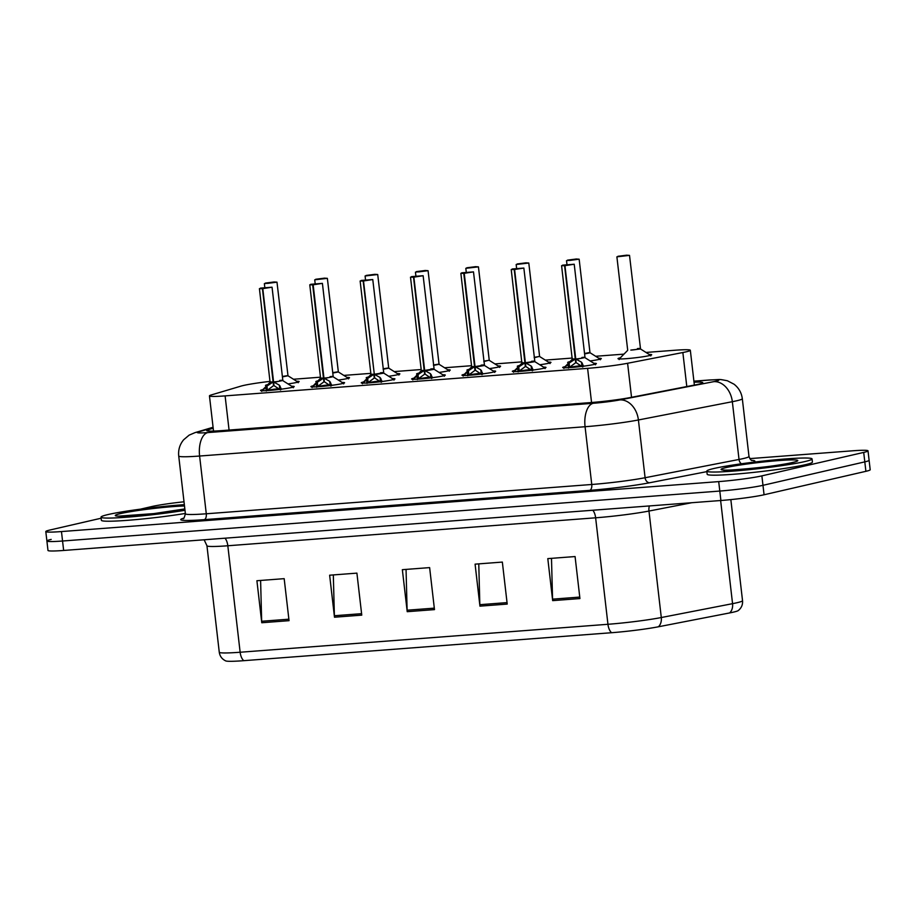 <?xml version="1.0" encoding="UTF-8"?>
<svg xmlns="http://www.w3.org/2000/svg" width="916" height="916" viewBox="0 0 916 916"><rect width="100%" height="100%" fill="white"/><g stroke="black" fill="none" stroke-linecap="round" stroke-linejoin="round"><path stroke-width="1.37" d="M543.543 367.144A16.946 1.122 173.4 0 1 546.016 367.442A16.946 1.122 173.4 0 1 543.726 368.278A16.946 1.122 173.4 0 1 524.845 370.98A16.946 1.122 173.4 0 1 512.342 371.335A16.946 1.122 173.4 0 1 514.632 370.488A16.946 1.122 173.4 0 1 514.689 370.476M493.186 370.969A16.946 1.122 173.4 0 1 495.659 371.266A16.946 1.122 173.4 0 1 493.358 372.114A16.946 1.122 173.4 0 1 474.488 374.804A16.946 1.122 173.4 0 1 461.973 375.159A16.946 1.122 173.4 0 1 464.275 374.323A16.946 1.122 173.4 0 1 464.332 374.3M442.829 374.793A16.946 1.122 173.4 0 1 445.291 375.091A16.946 1.122 173.4 0 1 443 375.938A16.946 1.122 173.4 0 1 424.119 378.629A16.946 1.122 173.4 0 1 411.616 378.995A16.946 1.122 173.4 0 1 413.906 378.148A16.946 1.122 173.4 0 1 413.975 378.136M392.46 378.629A16.946 1.122 173.4 0 1 394.933 378.926A16.946 1.122 173.4 0 1 392.643 379.762A16.946 1.122 173.4 0 1 373.762 382.464A16.946 1.122 173.4 0 1 361.259 382.819A16.946 1.122 173.4 0 1 363.549 381.972A16.946 1.122 173.4 0 1 363.606 381.961M342.103 382.453A16.946 1.122 173.4 0 1 344.576 382.751A16.946 1.122 173.4 0 1 342.275 383.598A16.946 1.122 173.4 0 1 323.405 386.289A16.946 1.122 173.4 0 1 310.89 386.644A16.946 1.122 173.4 0 1 313.192 385.808A16.946 1.122 173.4 0 1 313.249 385.785M291.746 386.277A16.946 1.122 173.4 0 1 294.208 386.575A16.946 1.122 173.4 0 1 291.918 387.422A16.946 1.122 173.4 0 1 273.037 390.113A16.946 1.122 173.4 0 1 260.533 390.479A16.946 1.122 173.4 0 1 262.823 389.632A16.946 1.122 173.4 0 1 262.892 389.621M593.912 363.309A16.946 1.122 173.4 0 1 596.373 363.606A16.946 1.122 173.4 0 1 594.083 364.454A16.946 1.122 173.4 0 1 575.202 367.156A16.946 1.122 173.4 0 1 562.699 367.511A16.946 1.122 173.4 0 1 564.989 366.663A16.946 1.122 173.4 0 1 565.058 366.652M598.835 358.293A16.946 1.122 173.4 0 1 601.32 358.591A16.946 1.122 173.4 0 1 599.03 359.427A16.946 1.122 173.4 0 1 590.156 360.95M568.882 362.759A16.946 1.122 173.4 0 1 567.645 362.484A16.946 1.122 173.4 0 1 569.935 361.637A16.946 1.122 173.4 0 1 569.981 361.625M548.466 362.118A16.946 1.122 173.4 0 1 550.963 362.415A16.946 1.122 173.4 0 1 548.661 363.263A16.946 1.122 173.4 0 1 539.799 364.774M518.525 366.583A16.946 1.122 173.4 0 1 517.288 366.308A16.946 1.122 173.4 0 1 519.578 365.473A16.946 1.122 173.4 0 1 519.624 365.461M498.109 365.942A16.946 1.122 173.4 0 1 500.594 366.24A16.946 1.122 173.4 0 1 498.304 367.087A16.946 1.122 173.4 0 1 489.43 368.598M468.156 370.419A16.946 1.122 173.4 0 1 466.92 370.144A16.946 1.122 173.4 0 1 469.221 369.297A16.946 1.122 173.4 0 1 469.255 369.285M447.752 369.778A16.946 1.122 173.4 0 1 450.237 370.075A16.946 1.122 173.4 0 1 447.947 370.911A16.946 1.122 173.4 0 1 439.073 372.434M417.799 374.243A16.946 1.122 173.4 0 1 416.562 373.968A16.946 1.122 173.4 0 1 418.852 373.121A16.946 1.122 173.4 0 1 418.898 373.11M397.384 373.602A16.946 1.122 173.4 0 1 399.88 373.9A16.946 1.122 173.4 0 1 397.578 374.736A16.946 1.122 173.4 0 1 388.716 376.258M367.442 378.068A16.946 1.122 173.4 0 1 366.205 377.793A16.946 1.122 173.4 0 1 368.495 376.957A16.946 1.122 173.4 0 1 368.541 376.945M347.027 377.426A16.946 1.122 173.4 0 1 349.511 377.724A16.946 1.122 173.4 0 1 347.221 378.571A16.946 1.122 173.4 0 1 338.348 380.083M317.073 381.892A16.946 1.122 173.4 0 1 315.837 381.617A16.946 1.122 173.4 0 1 318.138 380.781A16.946 1.122 173.4 0 1 318.173 380.77M296.67 381.262A16.946 1.122 173.4 0 1 299.154 381.548A16.946 1.122 173.4 0 1 296.864 382.396A16.946 1.122 173.4 0 1 287.99 383.918M266.716 385.728A16.946 1.122 173.4 0 1 265.48 385.453A16.946 1.122 173.4 0 1 267.77 384.606A16.946 1.122 173.4 0 1 267.815 384.594M649.192 354.458A16.946 1.122 173.4 0 1 651.688 354.755A16.946 1.122 173.4 0 1 649.387 355.603A16.946 1.122 173.4 0 1 630.506 358.305A16.946 1.122 173.4 0 1 618.002 358.66A16.946 1.122 173.4 0 1 620.304 357.812A16.946 1.122 173.4 0 1 620.338 357.801M270.151 381.365A31.785 2.107 -6.6 0 0 241.011 386.105L211.401 394.91A31.785 2.107 -6.6 0 0 209.455 395.884A31.785 2.107 -6.6 0 0 225.107 395.895L587.603 368.346A31.785 2.107 -6.6 0 0 627.597 363.274L682.855 352.523A31.785 2.107 -6.6 0 0 686.027 351.858A31.785 2.107 -6.6 0 0 690.332 350.278A31.785 2.107 -6.6 0 0 674.668 350.267L645.998 352.442M623.968 354.126L595.64 356.278M572.271 358.053L545.283 360.103M521.914 361.877L494.915 363.927M471.545 365.702L444.558 367.763M421.188 369.537L394.201 371.587M370.831 373.362L343.832 375.411M320.463 377.186L293.475 379.247M658.398 626.784A10.591 8.015 79 0 0 661.295 617.533L648.975 511.048A42.376 2.805 173.4 0 1 595.629 517.803L607.949 624.288A42.376 2.805 -6.6 0 0 661.295 617.533L732.56 603.667A42.376 2.805 -6.6 0 0 736.796 602.774A42.376 2.805 -6.6 0 0 742.533 600.667C742.876 604.709 741.433 608.018 738.227 610.594A37.19 2.462 173.4 0 1 733.395 612.14A37.19 2.462 173.4 0 1 729.674 612.93L658.398 626.784A37.19 2.462 173.4 0 1 611.59 632.716L243.782 660.676A37.19 2.462 173.4 0 1 225.725 660.905C222.016 659.131 219.863 656.245 219.268 652.226A42.376 2.805 -6.6 0 0 240.141 652.238L607.949 624.288A10.591 5.393 85.7 0 0 611.59 632.716M749.769 458.618L852.349 450.821A31.785 2.107 173.4 0 1 868.013 450.832L869.101 460.29A31.785 2.107 173.4 0 1 864.807 461.87L762.971 485.32A31.785 2.107 173.4 0 1 719.793 491.056L62.551 541.013A31.785 2.107 173.4 0 1 46.899 541.001L47.987 550.447A31.785 2.107 173.4 0 0 63.651 550.459L720.892 500.502A31.785 2.107 173.4 0 0 764.07 494.766L865.895 471.316A31.785 2.107 173.4 0 0 870.2 469.736L869.101 460.29A31.785 2.107 173.4 0 1 864.807 461.87L762.971 485.32A31.785 2.107 173.4 0 1 719.793 491.056L62.551 541.013A31.785 2.107 173.4 0 1 46.899 541.001A31.785 2.107 173.4 0 1 51.193 539.421M261.77 622.743L256.904 580.733L284.178 578.66L289.044 620.67L261.77 622.743A8.473 4.317 85.7 0 1 261.667 621.266L288.872 619.193M479.938 606.152L475.083 564.153L502.346 562.081L507.212 604.079L479.938 606.152A8.473 4.317 85.7 0 1 479.835 604.686L507.04 602.613M552.669 600.633L547.802 558.623L575.076 556.55L579.931 598.56L552.669 600.633A8.473 4.317 85.7 0 1 552.554 599.156L579.759 597.083M334.489 617.212L329.634 575.202L356.908 573.13L361.763 615.14L334.489 617.212A8.473 4.317 85.7 0 1 334.386 615.735L361.591 613.674M407.219 611.682L402.353 569.683L429.627 567.611L434.482 609.609L407.219 611.682A8.473 4.317 85.7 0 1 407.116 610.205L434.321 608.144M406.051 569.397L407.116 610.205M333.321 574.927L334.386 615.735M551.489 558.348L552.554 599.156M478.77 563.867L479.835 604.686M260.602 580.458L261.667 621.266M213.199 428.23L208.63 429.593A31.785 2.107 -6.6 0 0 206.673 430.566A31.785 2.107 -6.6 0 0 222.336 430.577L590.362 402.605A31.785 2.107 -6.6 0 0 630.357 397.533L695.278 384.903A31.785 2.107 -6.6 0 0 698.461 384.239A31.785 2.107 -6.6 0 0 702.767 382.659A31.785 2.107 -6.6 0 0 694.03 382.224M868.013 450.832A31.785 2.107 173.4 0 1 863.708 452.412L761.883 475.873A31.785 2.107 173.4 0 1 718.705 481.61L61.464 531.566A31.785 2.107 173.4 0 1 45.8 531.555A31.785 2.107 173.4 0 1 50.105 529.975L101.149 518.216M140.423 509.17L151.93 506.514A31.785 2.107 173.4 0 1 184.013 501.796M626.097 255.255L617.911 256.297L624.346 255.885M624.323 255.644L616.892 256.835L629.521 255.381L640.524 348.985L630.815 350.084C636.025 349.866 644.738 347.908 637.41 348.607M563.89 368.438L564.222 367.499A15.492 1.03 173.4 0 0 564.645 367.774L569.111 363.114L575.282 359.049L575.706 362.713L576.084 361.831M564.954 265.674L573.153 264.346L562.607 265.148L574.217 264.232L564.954 265.674L575.752 359.003L581.5 362.175L583.652 366.331M564.485 265.709L561.588 265.686L564.577 265.48L575.271 358.957L572.385 358.969L575.282 359.049M584.992 357.503L576.336 359.301M575.752 358.923C581.202 358.648 589.286 356.736 581.866 357.48M575.271 358.957L575.614 357.812M568.928 367.568A11.645 0.779 173.4 0 1 581.5 365.633M575.752 359.003L576.175 362.667L582.725 367.018M575.706 362.713L568.447 368.106M713.988 468.477A52.968 3.515 173.4 0 1 772.978 460.05A52.968 3.515 173.4 0 1 812.057 458.927A52.968 3.515 173.4 0 1 804.889 461.561A52.968 3.515 173.4 0 1 745.899 470A52.968 3.515 173.4 0 1 706.82 471.11A52.968 3.515 173.4 0 1 713.988 468.477M812.057 458.927L812.423 462.088A52.968 3.515 173.4 0 1 805.256 464.721A52.968 3.515 173.4 0 1 746.254 473.148A52.968 3.515 173.4 0 1 707.175 474.259L706.82 471.11M575.74 259.079L567.542 260.121L569.741 260.43L578.088 259.32L576.118 258.999L573.989 259.709M584.591 353.92L590.156 352.809L584.545 353.496L589.95 352.454L579.152 259.205L566.523 260.671L573.828 259.732M584.545 353.496L589.091 352.775M525.383 262.915L517.185 263.957L523.62 263.533M539.581 356.313L534.234 357.744M523.597 263.304L520.357 263.797L523.471 263.556M534.177 357.332L538.722 356.599M523.437 263.316L516.166 264.495L516.601 268.274M475.015 266.739L466.828 267.781L473.263 267.369M489.213 360.137L483.866 361.58M473.24 267.129L469.988 267.621L473.103 267.392M483.82 361.156L488.365 360.423M473.08 267.14L465.809 268.319L466.244 272.098M424.658 270.564L416.459 271.605L418.658 271.915L427.005 270.804L425.035 270.483L422.906 271.193M433.463 364.98L438.008 364.247M422.871 270.964L419.631 271.457L422.745 271.216M422.711 270.976L415.44 272.144L415.887 275.934M513.521 372.262L513.865 371.324A15.492 1.03 173.4 0 0 514.288 371.61L518.754 366.938L524.925 362.873L525.349 366.537L525.727 365.667M514.597 269.499L522.784 268.17L512.239 268.972L523.849 268.056L514.597 269.499L525.395 362.839L531.143 365.999L533.284 370.156M514.116 269.533L511.22 269.522L514.208 269.304L524.914 362.782L522.028 362.793L524.925 362.873M525.383 362.747L534.646 361.305L525.395 362.759C530.845 362.484 538.929 360.572 531.509 361.305M524.914 362.782L525.257 361.637M518.559 371.392A11.645 0.779 173.4 0 1 531.131 369.457M525.395 362.839L525.818 366.503L532.368 370.843M525.349 366.537L518.09 371.93M463.164 376.087L463.507 375.148A15.492 1.03 173.4 0 0 463.92 375.434L468.397 370.774L474.557 366.698L474.98 370.362L475.358 369.491M464.24 273.323L472.427 272.006L461.882 272.808L463.759 273.369L460.863 273.346L461.859 272.808L473.492 271.88L464.24 273.323L475.038 366.663L480.785 369.824L482.927 373.991M460.863 273.346L471.648 366.595L474.557 366.698M475.026 366.583L484.278 365.129L475.026 366.583C480.488 366.308 488.572 364.396 481.152 365.129M463.759 273.369L474.557 366.618L471.671 366.618M468.202 375.216A11.645 0.779 173.4 0 1 480.774 373.281M475.038 366.663L475.461 370.327L482.011 374.667M474.98 370.362L467.721 375.755M412.807 379.911L413.139 378.972A15.492 1.03 173.4 0 0 413.563 379.258L418.028 374.598L424.2 370.533L424.623 374.186L425.001 373.316M413.872 277.159L422.058 275.831L411.524 276.632L423.135 275.716L413.872 277.159L424.669 370.488L430.417 373.659L432.57 377.816M423.581 370.911L421.291 370.43L424.2 370.533M424.669 370.408L433.921 368.965L424.669 370.408C430.119 370.133 438.203 368.221 430.783 368.953M413.402 277.193L410.505 277.17L413.494 276.953L424.188 370.442L421.303 370.453M417.845 379.052A11.645 0.779 173.4 0 1 430.405 377.117M424.669 370.488L425.093 374.152L431.642 378.503M424.623 374.186L417.364 379.579M184.998 510.292A52.968 3.515 173.4 0 1 130.175 516.933A52.968 3.515 173.4 0 1 101.023 517.151A52.968 3.515 173.4 0 1 108.191 514.517A52.968 3.515 173.4 0 1 184.345 504.659M185.364 513.441A52.968 3.515 173.4 0 1 130.541 520.082A52.968 3.515 173.4 0 1 101.39 520.299L101.023 517.151M374.3 274.399L366.102 275.441L372.537 275.018M383.094 368.816L387.64 368.083M372.514 274.789L369.274 275.281L372.388 275.04M372.354 274.8L365.083 275.979L365.518 279.758M323.932 278.224L315.745 279.266L322.18 278.853M332.737 372.64L337.283 371.907M322.157 278.613L318.905 279.105L322.02 278.876M321.997 278.624L314.726 279.804L315.161 283.582M273.575 282.048L265.377 283.09L267.575 283.399L275.922 282.288L273.953 281.968L271.823 282.678M282.38 376.465L286.926 375.732M271.789 282.437L268.548 282.941L271.663 282.701M271.628 282.449L264.358 283.628L264.804 287.418M362.438 383.747L362.782 382.808A15.492 1.03 173.4 0 0 363.205 383.083L367.671 378.423L373.843 374.358L374.266 378.022L374.644 377.152M363.515 280.983L371.701 279.655L361.156 280.456L372.766 279.54L363.515 280.983L374.312 374.323L380.06 377.484L382.201 381.64M373.213 374.747L370.934 374.255L373.843 374.358M374.3 374.232L383.564 372.789L374.312 374.243C379.762 373.968 387.846 372.056 380.426 372.789M363.034 281.017L360.137 281.006L363.125 280.788L374.175 373.121M367.476 382.877A11.645 0.779 173.4 0 1 380.048 380.942M373.831 374.278L370.946 374.278M374.312 374.323L374.736 377.987L381.285 382.327M374.266 378.022L366.995 383.415M312.081 387.571L312.425 386.632A15.492 1.03 173.4 0 0 312.837 386.918L317.302 382.258L323.474 378.182L323.898 381.846L324.275 380.976M313.158 284.807L321.344 283.491L310.799 284.292L312.677 284.853L309.78 284.83L310.776 284.292L322.409 283.365L313.158 284.807L323.955 378.148L329.703 381.308L331.844 385.476M309.78 284.83L320.566 378.079L323.474 378.182M333.184 376.648L324.527 378.445M312.677 284.853L323.474 378.102L320.589 378.102L312.425 386.632M323.943 378.056C329.405 377.793 337.489 375.881 330.069 376.613M317.119 386.701A11.645 0.779 173.4 0 1 329.691 384.766M323.955 378.148L324.379 381.812L330.928 386.151M323.898 381.846L316.638 387.239M261.724 391.395L262.056 390.456A15.492 1.03 173.4 0 0 262.48 390.743L266.945 386.083L273.117 382.006L273.541 385.67L273.918 384.8M262.789 288.643L270.976 287.315L260.442 288.116L272.052 287.2L262.789 288.643L273.586 381.972L279.334 385.144L281.487 389.3M262.32 288.677L259.423 288.654L262.411 288.437L273.105 381.926L270.22 381.926L273.117 382.006M282.826 380.472L274.17 382.27M273.586 381.892C279.036 381.617 287.12 379.705 279.701 380.438M273.105 381.926L273.449 380.781M266.762 390.537A11.645 0.779 173.4 0 1 279.323 388.602M273.586 381.972L274.01 385.636L280.559 389.987M273.541 385.67L266.281 391.063M686.794 386.563L682.855 352.523M631.536 397.304L627.597 363.274M591.553 402.513L587.603 368.346M229.069 430.062L225.107 395.895M729.674 612.93A10.591 8.015 79 0 0 732.56 603.667L720.629 500.525M243.782 660.676A10.591 5.393 -94.3 0 1 240.141 652.238L227.821 545.764A42.376 2.805 173.4 0 1 206.947 545.753L204.142 539.787M865.895 471.316L863.708 452.412M764.07 494.766L761.883 475.873M720.892 500.502L718.705 481.61M63.651 550.459L61.464 531.566M691.786 502.724L648.975 511.048A10.591 8.015 -101 0 1 649.375 505.941M592.835 510.235A10.591 5.393 85.7 0 1 595.629 517.803L227.821 545.764A10.591 5.393 85.7 0 0 225.038 538.196M213.119 427.623L198.635 431.928A21.194 1.408 -6.6 0 0 207.783 432.581L593.247 403.28A21.194 1.408 -6.6 0 0 619.914 399.903L713.85 381.64A21.194 1.408 -6.6 0 0 715.968 381.193A21.194 1.408 -6.6 0 0 708.389 380.129L693.916 381.228M708.389 380.129A21.194 10.797 85.7 0 1 709.213 380.003C722.392 379.522 717.411 378.915 727.361 380.747L734.06 384.216C738.777 387.926 741.525 392.758 742.315 398.7A42.376 2.805 173.4 0 1 736.578 400.807A42.376 2.805 173.4 0 1 732.342 401.7L739.029 459.454A42.376 2.805 -6.6 0 0 743.265 458.572A42.376 2.805 -6.6 0 0 748.99 456.466C750.261 459.454 751.326 460.805 752.196 460.53M751.704 460.347A47.678 3.16 173.4 0 1 752.86 462.271M706.877 471.625L649.719 482.743A47.678 3.16 173.4 0 1 589.709 490.346L204.245 519.647A47.678 3.16 173.4 0 1 183.647 518.17M713.85 381.64A21.194 16.03 79 0 1 732.342 401.7L638.406 419.975L645.093 477.728L739.029 459.454A5.301 4.008 -101 0 0 741.399 463.782M619.914 399.903A21.194 16.03 79 0 1 638.406 419.975A42.376 2.805 173.4 0 1 585.072 426.73L591.759 484.484A42.376 2.805 -6.6 0 0 645.093 477.728A5.301 4.008 -101 0 0 649.719 482.743M593.247 403.28A21.194 10.797 85.7 0 0 585.072 426.73L199.608 456.031L206.283 513.784L591.759 484.484A5.301 2.702 -94.3 0 1 589.709 490.346M207.783 432.581A21.194 10.797 85.7 0 0 199.608 456.031A42.376 2.805 173.4 0 1 178.723 456.008L185.398 513.773A42.376 2.805 -6.6 0 0 206.283 513.784A5.301 2.702 -94.3 0 1 204.245 519.647M213.084 427.257L195.039 432.615A21.194 19.774 73.5 0 1 198.635 431.928M208.802 431.07L208.63 429.593M650.738 355.935L650.2 355.099A15.492 1.019 173.4 0 1 649.616 355.545M620.269 358.957A15.492 1.019 173.4 0 1 619.525 358.637L619.182 359.587M574.664 359.438L572.248 359.335L561.588 265.686M585.221 357.835L594.896 363.938A15.492 1.03 173.4 0 1 594.278 364.408M581.5 362.175L581.946 365.988M582.278 363.125L582.656 366.308M569.111 363.114L569.557 366.927M567.977 364.213L568.389 367.694M726.274 467.538A38.644 2.565 173.4 0 1 778.783 460.565A38.644 2.565 173.4 0 1 792.592 462.5A38.644 2.565 173.4 0 1 740.082 469.473A38.644 2.565 173.4 0 1 726.274 467.538M600.381 359.759L599.831 358.923A15.492 1.019 173.4 0 1 599.259 359.381M569.122 362.507A15.492 1.019 173.4 0 1 569.157 362.461L568.825 363.412M539.581 356.278L528.795 263.029L516.166 264.495M550.024 363.583L549.474 362.747A15.492 1.019 173.4 0 1 548.89 363.205M518.765 366.343A15.492 1.019 173.4 0 1 518.8 366.297L518.456 367.236M489.224 360.114L478.438 266.865L465.809 268.319M499.655 367.419L499.117 366.583A15.492 1.019 173.4 0 1 498.533 367.03M468.408 370.167A15.492 1.019 173.4 0 1 468.442 370.121L468.099 371.072M415.44 272.144L428.07 270.689L439.073 364.293L433.508 365.404M449.298 371.243L448.748 370.408A15.492 1.019 173.4 0 1 448.176 370.854M418.04 373.991A15.492 1.019 173.4 0 1 418.074 373.946L417.742 374.896M524.295 363.263L521.891 363.16L511.22 269.522M523.849 268.056L534.852 361.66L525.967 363.137M534.852 361.66L544.539 367.763A15.492 1.03 173.4 0 1 543.921 368.232M531.143 365.999L531.589 369.812M531.921 366.95L532.288 370.144M518.754 366.938L519.189 370.751M517.62 368.037L518.021 371.518M473.938 367.087L471.66 366.595M473.492 271.88L484.495 365.484L475.61 366.961M474.9 365.473L474.557 366.618M484.495 365.484L494.171 371.587A15.492 1.03 173.4 0 1 493.564 372.068M480.785 369.824L481.221 373.636M481.564 370.774L481.93 373.968M468.397 370.774L468.832 374.587M467.263 371.862L467.664 375.342M423.135 275.716L434.138 369.32L425.253 370.785M424.532 369.297L424.188 370.442M434.138 369.32L443.813 375.423A15.492 1.03 173.4 0 1 443.195 375.892M430.417 373.659L430.864 377.472M431.196 374.61L431.573 377.793M418.028 374.598L418.475 378.411M416.895 375.697L417.307 379.178M118.599 516.155L153.865 513.601L184.849 508.93A38.644 2.565 173.4 0 1 132.763 515.639A38.644 2.565 173.4 0 1 120.488 513.59A38.644 2.565 173.4 0 1 184.505 505.975M365.083 275.979L377.713 274.514L388.716 368.129L383.151 369.228M398.941 375.068L398.391 374.232A15.492 1.019 173.4 0 1 397.807 374.69M367.682 377.816A15.492 1.019 173.4 0 1 367.717 377.781L367.373 378.72M314.726 279.804L327.356 278.338L338.359 371.953L332.783 373.064M348.572 378.903L348.034 378.068A15.492 1.019 173.4 0 1 347.45 378.514M320.486 378.423L317.36 381.606A15.492 1.019 173.4 0 1 317.36 381.606L317.016 382.556M264.358 283.628L276.987 282.174L287.99 375.778L282.426 376.888M298.215 382.728L297.666 381.892A15.492 1.019 173.4 0 1 297.093 382.338M266.957 385.476A15.492 1.019 173.4 0 1 266.991 385.43L266.659 386.38M372.766 279.54L383.77 373.144L374.884 374.621M383.77 373.144L393.456 379.247A15.492 1.03 173.4 0 1 392.838 379.716M380.06 377.484L380.506 381.296M380.838 378.434L381.205 381.617M367.671 378.423L368.106 382.235M366.537 379.522L366.938 383.002M322.856 378.571L320.44 378.48M323.817 376.945L323.474 378.102M333.413 376.968L343.088 383.071A15.492 1.03 173.4 0 1 342.481 383.541M329.703 381.308L330.138 385.121M330.481 382.258L330.848 385.453M317.302 382.258L317.749 386.06M316.18 383.346L316.581 386.827M272.499 382.396L270.083 382.304L259.423 288.654M283.055 380.793L292.731 386.907A15.492 1.03 173.4 0 1 292.112 387.376M279.334 385.144L279.781 388.957M280.113 386.094L280.491 389.277M266.945 386.083L267.392 389.895M265.812 387.17L266.224 390.663M694.362 385.086L690.332 350.278M213.52 431.081L209.455 395.884M219.268 652.226L206.947 545.753M742.533 600.667L730.842 499.609M45.8 531.555L46.899 541.001M742.315 398.7L748.99 456.466M185.398 513.773C184.276 517.838 183.544 519.395 183.211 518.467M195.039 432.615L189.143 435.134L183.624 439.795C179.754 444.523 178.116 449.928 178.723 456.008M709.213 380.003L693.904 381.171M616.892 256.835L627.678 350.084M627.552 350.485L619.525 358.637M640.524 348.985L650.2 355.099M629.521 255.381L626.487 255.175M574.217 264.232L585.003 357.48M594.896 363.938L595.446 364.786M572.248 359.335L564.222 367.499M794.722 461.973L791.905 462.603C776.436 466.954 717.583 471.522 723.858 469.954L724.384 470.114M566.523 260.671L566.97 264.449M572.294 359.278L569.157 362.461M590.156 352.809L599.831 358.923M579.152 259.205L576.13 258.999M521.937 363.114L518.8 366.297M539.799 356.645L549.474 362.747M528.795 263.029L525.773 262.823M471.568 366.938L468.442 370.121M489.442 360.469L499.117 366.583M478.438 266.865L475.404 266.659M421.211 370.762L418.074 373.946M439.073 364.293L448.748 370.408M428.07 270.689L425.047 270.483M544.539 367.763L545.077 368.61M521.891 363.16L513.865 371.324M494.171 371.587L494.72 372.434M471.522 366.995L463.507 375.148M410.505 277.17L421.291 370.419M443.813 375.423L444.363 376.27M421.165 370.82L413.139 378.972M370.854 374.598L367.717 377.781M388.716 368.129L398.391 374.232M377.713 274.514L374.69 274.308M338.359 371.953L348.034 378.068M327.356 278.338L324.321 278.143M270.128 382.247L266.991 385.43M287.99 375.778L297.666 381.892M276.987 282.174L273.964 281.968M360.137 281.006L370.934 374.255M393.456 379.247L393.995 380.094M370.808 374.644L362.782 382.808M322.409 283.365L333.195 376.613M343.088 383.071L343.637 383.918M272.052 287.2L282.838 380.449M292.731 386.907L293.28 387.754M270.083 382.304L262.056 390.456"/></g></svg>
